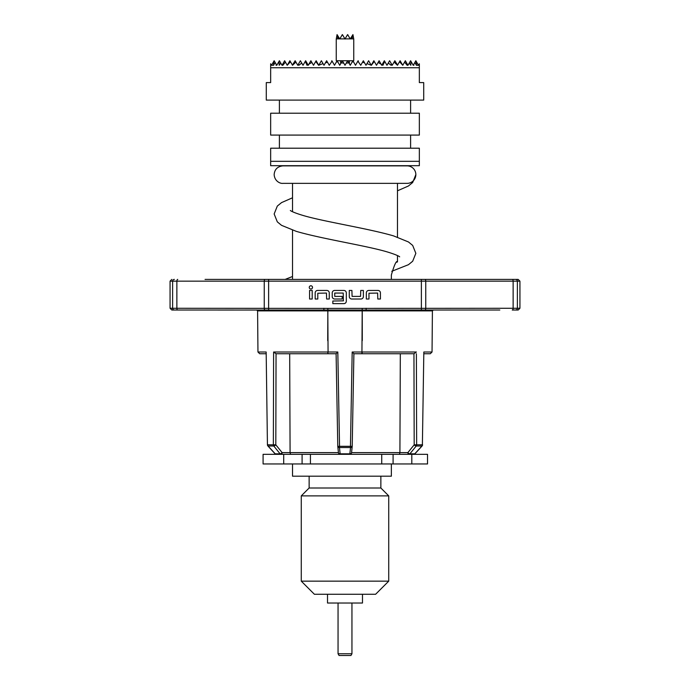 <?xml version="1.0" encoding="UTF-8"?>
<svg xmlns="http://www.w3.org/2000/svg" width="690" height="690" viewBox="0 0 690 690"><rect width="100%" height="100%" fill="white"/><g stroke="black" fill="none" stroke-linecap="round" stroke-linejoin="round"><path stroke-width="1.03" d="M415.846 174.613A8.746 8.746 0 0 0 407.1 165.867L282.9 165.867C277.492 166.48 274.577 169.395 274.154 174.613C274.594 181.332 280.382 183.764 282.9 183.359L407.1 183.359A8.746 8.746 0 0 0 415.846 174.613L412.68 182.514L408.471 185.972L397.483 190.802M309.258 287.394A1.63 1.63 0 0 0 310.888 289.024A1.63 1.63 0 0 0 312.518 287.394A1.63 1.63 0 0 0 310.888 285.772A1.63 1.63 0 0 0 309.258 287.394M283.702 463.956L283.702 454.331L263.088 454.331L263.088 463.956L427.524 463.956L427.524 454.331L348.804 454.331M351.952 653.749L350.943 655.5L339.057 655.5L338.048 653.749L351.952 653.749L351.952 603.017M362.491 594.271L362.491 603.017L327.509 603.017L327.509 594.271M340.627 63.773L340.627 60.737M349.373 63.773L349.373 60.737M353.746 39.045L352.935 34.603L352.072 38.873L353.746 38.873L353.746 60.737L336.254 60.737L336.254 38.873L350.149 38.873L347.682 34.603M337.928 38.873L337.065 34.603L336.254 39.045M271.489 65.214L270.653 63.773L270.653 82.602L266.28 82.602L266.28 100.102L423.72 100.102L423.72 82.602L419.348 82.602L419.348 63.773L418.511 65.214M289.679 353.746L290.085 452.614L290.542 454.331L290.085 452.614L338.436 452.614L337.798 446.335A1.751 1.233 -6 0 0 337.798 446.49A1.751 1.233 -6 0 0 339.454 447.543L339.54 446.318L350.46 446.318L350.546 447.543L339.454 447.543L340.196 454.331A1.751 1.742 90 0 1 338.48 452.907M205.059 279.398L515.292 279.398M350.14 451.346L350.546 447.543L349.804 454.331L340.196 454.331A1.751 1.751 0 0 1 338.454 452.761A1.751 1.233 -6 0 0 340.118 453.822L349.882 453.822A1.751 1.233 6 0 0 351.546 452.761A1.751 1.233 6 0 0 351.546 452.614L399.915 452.614L399.458 454.331M337.79 446.335L336.099 353.746L337.815 352.012L339.54 446.318L337.79 446.335A1.751 1.751 0 0 0 337.798 446.49L338.454 452.761A1.751 1.233 -6 0 1 338.454 452.614M350.546 447.543A1.751 1.233 6 0 0 352.202 446.49A1.751 1.233 6 0 0 352.202 446.344L350.46 446.318L352.185 352.012L353.901 353.746L352.211 446.335L351.546 452.614M301.271 581.153L388.729 581.153L375.61 594.271L314.39 594.271L301.271 581.153L301.271 495.877L309.137 488.002L380.863 488.002L380.863 476.195M301.271 495.877L388.729 495.877L388.729 581.153M292.517 463.956L292.517 476.195L391.359 476.195L391.359 463.956M345 454.331L310.422 454.331L310.422 463.956M327.716 340.627L327.862 308.413L517.379 308.266L517.379 281.149L425.747 281.149A1.751 0.871 -90 0 0 424.876 279.398L518.181 279.398L519.932 281.149L517.379 281.149A1.751 1.725 -90 0 0 515.654 279.398M499.81 310.017L424.876 310.017A1.751 0.871 90 0 0 425.747 308.266L425.747 281.149L268.626 281.149L268.626 279.398L235.411 279.398M416.381 353.746L416.648 444.791A1.751 1.458 90 0 1 416.225 446.016L409.903 453.822A1.751 1.458 90 0 1 408.877 454.331A1.751 1 90 0 1 407.868 452.614A1.751 0.725 39 0 0 409.903 453.822L414.785 453.822A1.751 0.5 42.4 0 0 414.975 453.761A1.751 0.5 42.4 0 0 415.009 453.572M512.256 310.017L518.181 310.017L512.256 310.017A1.751 0.871 90 0 0 513.136 308.266L513.136 281.149A1.751 0.871 -90 0 0 512.256 279.398M266.185 353.34L267.435 444.8A1.751 1.751 0 0 0 267.893 445.956L275.025 453.761A1.751 0.5 -42.4 0 0 275.215 453.822L280.097 453.822A1.751 0.725 -39 0 0 282.132 452.614A1.751 1 -90 0 1 281.123 454.331A1.751 1.458 -90 0 1 280.097 453.822L273.775 446.016A1.751 1.458 -90 0 1 273.352 444.791L273.62 352.012L327.724 352.012L328.069 353.746L276.052 353.746L273.62 352.012L273.62 353.746M174.346 279.398A1.751 1.725 90 0 0 172.621 281.149L172.621 308.266A1.751 1.725 -90 0 0 174.346 310.017L177.744 310.017L171.819 310.017L170.068 308.266L327.862 308.413M352.185 352.012L416.381 352.012L413.948 353.746L400.321 353.746L399.915 452.614L407.868 452.614L414.19 444.809L422.384 444.791L423.815 353.34M430.293 353.746L423.971 353.746L430.293 353.746L432.044 352.012L423.832 352.012L422.384 444.791A1.751 1.57 90 0 1 421.926 446.016A1.751 0.5 42.4 0 0 422.108 445.956A1.751 1.751 0 0 0 422.565 444.8M327.75 310.06L177.744 310.017A1.751 0.871 -90 0 1 176.864 308.266L176.864 281.149L170.068 281.149L171.819 279.398M424.876 310.017L362.25 310.06L362.285 340.627M366.123 308.266L366.123 310.017M267.435 444.8L266.168 352.012L257.957 352.012L259.707 353.746L266.029 353.746L259.707 353.746M323.877 310.017L323.877 308.266M362.138 308.413L362.25 310.06M422.108 445.956L414.975 453.761A1.751 1.751 0 0 1 413.681 454.331A1.751 1.57 90 0 0 414.785 453.822L421.926 446.016L416.225 446.016A1.751 0.725 39 0 1 414.19 444.809L413.948 353.746L361.931 353.746L362.276 352.012M327.802 310.052L328.069 352.012L337.815 352.012M361.931 353.746L353.901 353.746L361.931 353.746L362.198 310.052M267.893 445.956A1.751 0.5 -42.4 0 0 268.074 446.016A1.751 1.57 -90 0 1 267.616 444.791L275.81 444.809L282.132 452.614L290.085 452.614M276.052 353.746L275.81 444.809A1.751 0.725 -39 0 1 273.775 446.016L268.074 446.016L275.215 453.822A1.751 1.57 -90 0 0 276.319 454.331A1.751 1.751 0 0 1 275.025 453.761M327.724 352.012L328.069 353.746L336.099 353.746L328.069 353.746M341.196 454.331L283.702 454.331M439.866 310.017L448.491 310.017M486.752 310.017L489.219 310.017M200.781 310.017L198.599 310.017M203.248 310.017L230.141 310.017M265.124 279.398A1.751 0.871 90 0 0 264.253 281.149L264.253 308.266A1.751 0.871 -90 0 0 265.124 310.017L268.626 310.017L268.626 281.149L176.864 281.149A1.751 0.871 90 0 1 177.744 279.398M368.969 293.241L377.628 293.06L377.801 299.012L380.423 299.012L380.423 292.888A2.45 2.45 0 0 0 377.973 290.438L368.788 290.438A2.45 2.45 0 0 0 366.338 292.888L366.338 299.012L368.969 299.012L368.969 293.241M360.922 299.012A2.45 2.45 0 0 0 363.371 296.562L363.371 290.438L360.741 290.438L360.568 296.389L352.081 296.389L351.909 290.438L349.287 290.438L349.287 296.562A2.45 2.45 0 0 0 351.736 299.012L360.922 299.012M343.862 303.643A2.45 2.45 0 0 0 346.311 301.194L346.311 292.888A2.45 2.45 0 0 0 343.862 290.438L334.676 290.438A2.45 2.45 0 0 0 332.226 292.888L332.226 296.562A2.45 2.45 0 0 0 334.676 299.012L342.197 299.012L342.197 296.389L334.745 296.389L334.745 293.06L343.223 293.06L343.404 300.849L332.839 301.021L332.839 303.643L343.862 303.643M317.797 293.241L326.456 293.06L326.629 299.012L329.259 299.012L329.259 292.888A2.45 2.45 0 0 0 326.81 290.438L317.624 290.438A2.45 2.45 0 0 0 315.175 292.888L315.175 299.012L317.797 299.012L317.797 293.241M312.199 290.438L309.577 290.438L309.577 299.012L312.199 299.012L312.199 290.438M381.734 463.956L381.734 454.331L392.55 454.331M419.348 148.203L270.653 148.203L270.653 161.322L419.348 161.322L419.348 148.203M419.348 161.322L419.348 165.695L270.653 165.695L270.653 161.322M391.359 275.025C394.283 264.865 396.327 260.432 397.483 261.734C396.327 260.432 394.292 264.865 391.359 275.025L391.359 279.398M397.483 255.576L397.483 261.734L396.905 262.252M270.653 135.085L419.348 135.085L419.348 113.22L270.653 113.22L270.653 135.085M273.749 61.444L273.568 65.283L271.532 65.283L274.154 60.737L276.776 65.283L279.398 60.737L282.029 65.283L284.651 60.737L287.213 65.283L290.473 61.738L292.517 65.283L295.915 62.066L297.77 65.283L298.468 64.067L298.873 65.283L301.737 63.066L303.014 65.283L305.644 60.737L308.266 65.283L308.922 64.144L311.88 62.462L313.51 65.283L315.727 61.444L318.625 65.283L323.041 63.609L324.007 65.283L325.43 62.833L327.491 62.229L329.259 65.283L332.114 61.143L334.503 65.283L337.125 60.737L339.756 65.283L342.378 60.737L345 65.283L347.622 60.737L350.244 65.283L352.875 60.737L355.497 65.283L357.886 61.143L360.741 65.283L362.509 62.229L364.57 62.833L365.993 65.283L366.959 63.609L371.375 65.283L374.273 61.444L376.49 65.283L378.12 62.462L381.078 64.144L381.734 65.283L384.356 60.737L386.987 65.283L388.263 63.066L391.127 65.283L391.532 64.067L392.231 65.283L394.085 62.066L397.483 65.283L399.527 61.738L402.788 65.283L405.349 60.737L407.971 65.283L410.602 60.737L413.224 65.283L415.846 60.737L418.468 65.283L416.432 65.283L416.251 61.444M388.263 63.066L389.609 60.737L391.532 64.067M298.468 64.067L300.392 60.737L301.737 63.066M366.959 63.609L368.615 60.737L371.237 65.283L373.859 60.737L374.273 61.444M394.085 62.066L394.853 60.737L397.595 65.084M315.727 61.444L316.141 60.737L318.763 65.283L321.385 60.737L323.041 63.609M292.405 65.084L295.147 60.737L295.915 62.066M276.121 64.144L276.121 65.283L276.457 64.731M282.728 64.067L282.848 65.283L285.419 62.066M305.265 61.393L307.059 65.283L307.947 64.731M336.591 61.677L337.919 62.109M341.153 62.85L343.758 63.126M413.543 64.731L413.879 65.283L413.879 64.144M404.582 62.066L407.152 65.283L407.273 64.067M382.053 64.731L382.941 65.283L384.735 61.393M352.081 62.109L353.409 61.677M346.242 63.126L348.847 62.85M270.653 63.773L270.653 65.283M419.348 65.283L419.348 63.773M273.568 65.283L275.146 62.462M414.854 62.462L416.432 65.283M279.027 61.393L279.191 65.283L280.744 63.066M409.256 63.066L410.809 65.283L410.973 61.393M378.12 62.462L379.112 60.737L381.078 64.144M308.922 64.144L310.888 60.737L311.88 62.462M399.527 61.738L400.105 60.737L402.615 65.084M357.886 61.143L358.119 60.737L358.412 61.246M362.509 62.229L363.371 60.737L364.57 62.833M287.385 65.084L289.895 60.737L290.473 61.738M325.43 62.833L326.629 60.737L327.491 62.229M331.588 61.246L331.881 60.737L332.114 61.143M270.653 67.741L419.348 67.741M282.029 65.283L282.848 65.283M407.152 65.283L407.971 65.283M342.507 34.733L345 39.045L347.493 34.733M337.065 34.603L338.894 37.562L338.074 38.873M351.106 37.562L350.348 38.873L351.926 38.873L351.106 37.562L352.935 34.603M339.653 38.873L338.894 37.562M342.318 34.603L339.851 38.873M411.809 463.956L411.809 454.331M421.374 310.017L421.374 279.398M519.932 281.149L519.932 308.266L517.379 308.266A1.751 1.725 90 0 1 515.654 310.017M362.138 310.06L327.862 310.06M257.957 352.012L257.594 310.88L432.406 310.88L433.277 310.017M351.521 452.907A1.751 1.742 -90 0 1 349.804 454.331A1.751 1.751 0 0 0 351.546 452.761L352.202 446.49A1.751 1.751 0 0 0 352.211 446.335M302.091 463.956L302.091 454.331M393.093 463.956L393.093 454.331M338.048 653.749L338.048 603.017M279.398 113.22L279.398 100.102M292.517 279.398L292.517 230.158M292.517 211.727L292.517 183.359M279.398 148.203L279.398 135.085M391.765 271.291L408.471 264.693L412.68 261.234L415.846 253.334L412.68 245.424L408.471 241.966L393.636 235.92C367.908 228.356 322.515 221.447 302.116 215.177C290.654 211.658 289.998 210.139 290.412 210.528L290.412 210.528M399.588 256.775L399.588 256.775C400.002 257.163 399.346 255.645 387.884 252.117C367.485 245.856 322.092 238.938 296.364 231.383L281.529 225.328L277.32 221.87L274.154 213.969L277.32 206.069L281.529 202.61L292.517 197.788M309.137 488.002L309.137 476.195M380.863 488.002L388.729 495.877M519.932 308.266L518.181 310.017M257.594 310.88L256.723 310.017M170.068 281.149L170.068 308.266M432.044 352.012L432.406 310.88M292.517 276.5L285.134 279.398M410.602 148.203L410.602 135.085M397.483 237.144L397.483 183.359M410.602 113.22L410.602 100.102"/></g></svg>
